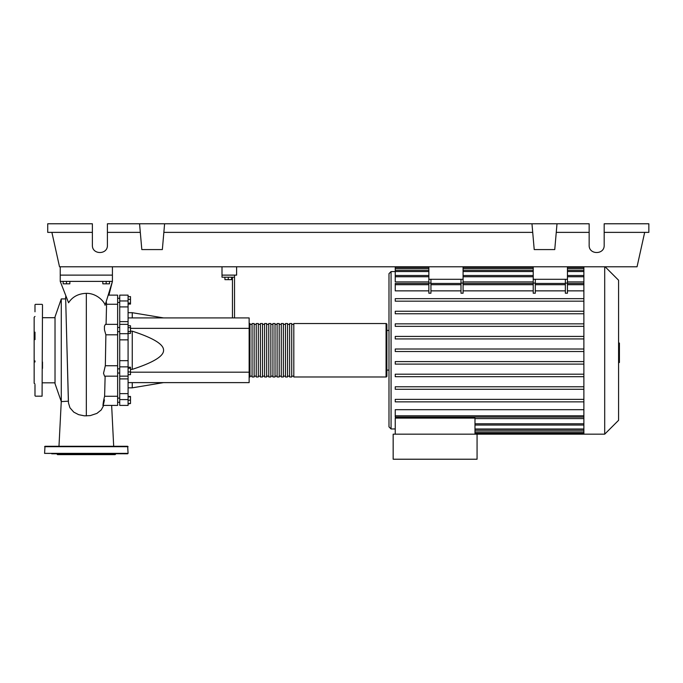 <?xml version="1.0" encoding="UTF-8"?>
<svg xmlns="http://www.w3.org/2000/svg" width="683" height="683" viewBox="0 0 683 683"><rect width="100%" height="100%" fill="white"/><g stroke="black" fill="none" stroke-linecap="round" stroke-linejoin="round"><path stroke-width="1.02" d="M236.617 266.78L236.617 275.121L222.001 275.121L222.001 277.213L232.442 277.213L232.442 317.911M222.001 266.78L222.001 275.121L234.525 275.121L234.525 277.213L232.442 277.213M112.422 266.78L112.422 281.387L105.071 305.292C104.969 302.595 97.362 293.169 86.331 293.34C78.4 293.613 72.483 296.755 68.573 302.757L60.241 281.387L112.422 281.387L105.071 305.292M60.241 266.78L60.241 275.121L112.422 275.121L60.241 275.121L60.241 281.387M117.638 373.038L119.73 373.038M117.638 368.863L119.73 368.863M224.929 277.213L224.929 279.637L231.605 279.637L231.605 277.213M228.267 277.213L228.267 279.637M234.525 317.911L234.525 277.213M128.08 317.911L249.141 317.911L249.141 382.617L128.08 382.617M249.141 372.184L130.496 372.184M249.141 328.352L130.496 328.352M130.496 369.366L132.254 369.366C153.359 362.519 163.792 356.15 163.561 350.268C163.792 344.386 153.359 338.017 132.254 331.161L130.496 331.161M128.08 312.694L132.254 312.694L132.254 317.911M132.254 382.617L132.254 387.842L128.08 387.842M132.254 331.161L132.254 369.366M128.08 371.945L130.496 371.945L130.496 367.223L128.08 367.223M128.08 368.222L130.496 368.222M128.08 374.668L130.496 374.668L130.496 371.945M128.08 403.533L130.496 403.533L130.496 396.464L128.08 396.464M128.08 400.195L130.496 400.195M128.08 396.849L130.496 396.849M128.08 403.918L130.496 403.533M128.08 296.618L130.496 296.618L130.496 304.063L128.08 304.063M128.08 303.064L130.496 303.064M128.08 299.342L130.496 299.342M128.08 327.661L130.496 327.661L130.496 325.731L128.08 325.731M128.08 333.441L130.496 333.441L130.496 327.661M128.08 331.511L130.496 331.511M128.08 360.675L119.73 360.675L119.73 366.848L128.08 366.848L128.08 295.124L119.73 295.124L119.73 306.915L128.08 306.915M119.73 360.675L119.73 339.852L128.08 339.852M128.08 333.688L119.73 333.688L119.73 339.852M128.08 393.621L119.73 393.621L119.73 399.581L128.08 399.581L128.08 366.848M119.73 393.621L119.73 378.894L128.08 378.894M119.73 376.128L119.73 378.894M128.08 321.633L119.73 321.633L119.73 324.365L128.08 324.365M119.73 321.633L119.73 306.915M119.73 405.412L128.08 405.412L119.73 405.412L119.73 399.581M128.08 376.128L119.73 376.162L119.73 366.848M119.73 333.688L119.73 324.365M128.08 405.412L128.08 399.581M249.141 376.145A0.837 0.837 0 0 0 249.969 376.982L249.969 323.546A0.837 0.837 0 0 0 249.141 324.382M386.066 376.982L293.81 376.982L293.81 323.546L386.066 323.546A0.837 0.837 0 0 1 386.894 324.382L386.894 376.145A0.837 0.837 0 0 1 386.066 376.982L386.066 323.546M252.061 324.382L249.969 324.382M252.061 376.145L249.969 376.145M291.718 376.982L289.635 376.982L289.635 323.546L291.718 323.546L291.718 376.982M287.543 376.982L285.46 376.982L285.46 323.546L287.543 323.546L287.543 376.982M283.368 376.982L281.285 376.982L281.285 323.546L283.368 323.546L283.368 376.982M279.193 376.982L277.11 376.982L277.11 323.546L279.193 323.546L279.193 376.982M275.018 376.982L272.935 376.982L272.935 323.546L275.018 323.546L275.018 376.982M270.844 376.982L268.761 376.982L268.761 323.546L270.844 323.546L270.844 376.982M266.669 376.982L264.586 376.982L264.586 323.546L266.669 323.546L266.669 376.982M262.494 376.982L260.411 376.982L260.411 323.546L262.494 323.546L262.494 376.982M258.319 376.982L256.236 376.982L256.236 323.546L258.319 323.546L258.319 376.982M254.144 376.982L252.061 376.982L252.061 323.546L254.144 323.546L254.144 376.982M256.236 324.382L254.144 324.382M256.236 376.145L254.144 376.145M260.411 324.382L258.319 324.382M260.411 376.145L258.319 376.145M264.586 324.382L262.494 324.382M264.586 376.145L262.494 376.145M268.761 324.382L266.669 324.382M268.761 376.145L266.669 376.145M272.935 324.382L270.844 324.382M272.935 376.145L270.844 376.145M277.11 324.382L275.018 324.382M277.11 376.145L275.018 376.145M281.285 324.382L279.193 324.382M281.285 376.145L279.193 376.145M285.46 324.382L283.368 324.382M285.46 376.145L283.368 376.145M289.635 324.382L287.543 324.382M289.635 376.145L287.543 376.145M293.81 324.382L291.718 324.382M293.81 376.145L291.718 376.145M605.121 266.78L618.585 280.235L618.585 420.293L604.703 434.175L393.16 434.175L393.16 459.224L477.067 459.224L477.067 434.175M604.703 266.78L604.703 434.175M583.88 266.78L583.88 434.175M395.244 271.578L391.069 271.578L388.986 273.661L388.986 426.866L391.069 428.958L395.244 428.958M388.986 370.092L386.894 370.092M386.894 330.435L388.986 330.435L388.986 350.268M395.244 434.175L395.244 418.107L474.984 418.107L474.984 434.175M474.984 418.602L583.88 418.602M583.88 415.819L395.244 415.819L395.244 409.68L583.88 409.68M583.88 290.856L567.445 290.856M567.445 283.095L567.445 293.22L565.362 293.22L565.362 283.095L567.445 283.095L567.445 279.296L533.218 279.296L533.218 293.22L535.301 293.22L535.301 279.296M565.362 290.856L535.301 290.856M533.218 290.856L463.083 290.856M463.083 283.095L463.083 293.22L460.999 293.22L460.999 283.095L463.083 283.095L463.083 279.296L428.856 279.296L428.856 293.22L430.939 293.22L430.939 279.296M460.999 290.856L430.939 290.856M428.856 290.856L395.244 290.856L395.244 283.462L428.856 283.462M583.88 281.925L567.445 281.925M533.218 281.925L463.083 281.925M428.856 281.925L395.244 281.925L395.244 267.326L428.856 267.326M565.362 279.296L565.362 283.095M460.999 279.296L460.999 283.095M583.88 361.597L395.244 361.597L395.244 364.107L583.88 364.107M583.88 399.359L395.244 399.359L395.244 401.86L583.88 401.86M583.88 374.19L395.244 374.19L395.244 376.692L583.88 376.692M583.88 386.774L395.244 386.774L395.244 389.276L583.88 389.276M583.88 351.523L395.244 351.523L395.244 349.013L583.88 349.013M395.244 266.78L395.244 267.326M583.88 336.429L395.244 336.429L395.244 338.93L583.88 338.93M583.88 298.667L395.244 298.667L395.244 301.177L583.88 301.177M583.88 323.844L395.244 323.844L395.244 326.346L583.88 326.346M583.88 311.252L395.244 311.252L395.244 313.762L583.88 313.762M395.244 415.819L395.244 417.074L583.88 417.074M463.083 266.78L463.083 279.296M428.856 266.78L428.856 279.296M567.445 266.78L567.445 279.296M533.218 266.78L533.218 279.296M618.585 343.062L619.421 343.062L619.421 357.474L618.585 357.474M619.421 355.741L618.585 355.741M619.421 357.474L619.421 362.477L618.585 362.477M619.421 362.477L618.585 362.775M61.282 298.923L55.024 316.869L55.024 383.667L61.282 401.613L61.282 298.923L65.67 298.923L68.377 401.169M68.3 401.186L61.282 401.613M63.16 281.387L63.16 283.812L69.845 283.812L69.845 281.387M66.499 281.387L66.499 283.812M102.817 281.387L102.817 283.812L109.502 283.812L109.502 281.387M106.164 281.387L106.164 283.812M102.86 405.412L117.638 405.412L117.638 396.277L104.61 396.277L105.131 376.162M117.638 396.277L117.638 365.729L105.336 365.738L105.882 334.798L117.638 334.807L117.638 295.124L108.819 295.124M117.638 376.162L104.533 376.162L103.526 373.294L105.319 365.729L117.638 365.738L117.638 334.807L105.865 334.807L104.456 329.795L104.439 326.167L105.43 324.365L117.638 324.365M106.078 324.365L106.565 304.259L117.638 304.259M104.439 399.862C102.433 410.176 102.732 403.397 104.61 396.277M106.565 304.259L106.326 302.168M68.454 402.885L69.948 407.777L73.781 412.139L78.622 414.658L84.419 415.845L90.258 415.606L96.892 413.411L101.221 409.954L103.696 405.412M108.904 295.124L112.422 281.387M42.5 304.763L42.081 396.183L42.5 304.763M34.987 395.773L34.987 384.981M34.987 311.798L34.987 304.763M34.987 316.451L34.15 317.288L34.15 383.248L34.987 384.077M34.987 332.134L34.987 339.647L34.987 332.134M42.5 368.402L42.5 361.99M34.987 360.889L34.987 361.99M128.08 453.375L44.583 453.375L45.001 446.281L127.661 446.281L128.08 453.375L120.942 453.794M44.583 453.375L127.661 453.794M115.973 453.794L115.137 454.63L57.526 454.63L56.689 453.794M51.72 453.794L86.331 453.794M58.132 446.281L51.72 446.281M77.307 453.794L69.794 453.794M117.186 446.281L113.429 446.281M604.182 232.374L648.85 232.374L648.85 223.776L604.182 223.776L604.182 245.274C604.549 254.93 588.789 254.93 589.156 245.274L589.156 223.776L557.012 223.776L554.75 249.577L534.217 249.577L531.963 223.776L557.012 223.776M604.182 245.274C604.549 254.93 588.789 254.93 589.156 245.274M107.41 245.274C107.777 254.93 92.026 254.93 92.384 245.274C92.026 254.93 107.777 254.93 107.41 245.274L107.41 223.776L531.963 223.776M556.261 232.374L589.156 232.374M92.384 245.274L92.384 223.776L47.716 223.776L47.716 232.374L92.384 232.374M107.41 232.374L140.305 232.374M164.603 223.776L162.349 249.577L141.816 249.577L139.554 223.776M163.852 232.374L532.714 232.374M644.675 232.374L637.051 266.78L59.515 266.78L51.891 232.374M128.08 300.955L119.73 300.955M391.069 271.578L391.069 428.958M583.88 428.992L474.984 428.992M583.88 431.955L474.984 431.955M533.218 283.095L535.301 283.095M460.999 284.709L430.939 284.709M583.88 284.709L567.445 284.709M533.218 284.709L463.083 284.709M565.362 284.709L535.301 284.709M428.856 283.095L430.939 283.095M428.856 284.709L395.244 284.709M583.88 268.573L567.445 268.573M533.218 268.573L463.083 268.573M428.856 268.573L395.244 268.573M583.88 271.535L567.445 271.535M533.218 271.535L463.083 271.535M428.856 271.535L395.244 271.535M583.88 276.743L567.445 276.743M533.218 276.743L463.083 276.743M428.856 276.743L395.244 276.743M583.88 423.793L474.984 423.793M619.421 350.277L618.585 350.277M619.421 344.787L618.585 344.787M86.331 415.913L86.331 293.34M44.583 446.699L128.08 446.699M119.73 302.424L117.638 302.424M119.73 398.104L117.638 398.104M119.73 331.673L117.638 331.673M163.561 317.911L132.254 312.694M163.561 382.617L132.254 387.842M119.73 327.499L117.638 327.499M119.73 402.278L117.638 402.278M119.73 298.258L117.638 298.258M583.88 430.247L474.984 430.247M583.88 433.21L474.984 433.21M460.999 283.462L430.939 283.462M567.445 283.462L583.88 283.462M533.218 283.462L463.083 283.462M535.301 283.462L565.362 283.462M463.083 267.326L533.218 267.326M567.445 267.326L583.88 267.326M395.244 270.289L428.856 270.289M463.083 270.289L533.218 270.289M567.445 270.289L583.88 270.289M395.244 275.488L428.856 275.488M463.083 275.488L533.218 275.488M567.445 275.488L583.88 275.488M583.88 425.048L474.984 425.048M42.5 382.83L55.024 382.83M65.79 296.226L65.508 298.923M68.471 403.021L67.045 350.242M42.5 317.706L55.024 317.706M61.265 401.544L58.977 446.281M113.685 446.281L111.645 405.412M35.405 304.345L42.081 304.345M35.405 396.183L42.081 396.183"/></g></svg>
